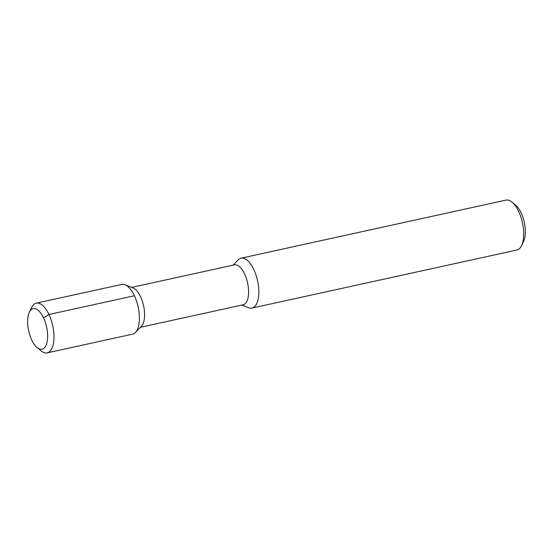 <?xml version="1.0" encoding="UTF-8"?>
<svg xmlns="http://www.w3.org/2000/svg" width="553" height="553" viewBox="0 0 553 553"><rect width="100%" height="100%" fill="white"/><g stroke="black" fill="none" stroke-linecap="round" stroke-linejoin="round"><path stroke-width="0.83" d="M45.678 346.04A20.765 9.166 -102.4 0 0 43.542 317.871A20.765 9.166 -102.4 0 0 29.565 311.795A20.765 9.166 -102.4 0 0 29.35 312.224A20.765 9.166 -102.4 0 0 28.673 330.881A20.765 9.166 -102.4 0 0 37.086 347.54A20.765 9.166 -102.4 0 0 45.678 346.04M135.499 332.443L141.464 326.208A20.433 9.021 77.6 0 0 142.695 324.473A20.433 9.021 -102.4 0 0 143.13 303.825A20.433 9.021 -102.4 0 0 133.079 287.94L125.047 284.781A25.445 11.233 -102.4 0 1 137.566 304.558A25.445 11.233 -102.4 0 1 137.026 330.279A25.445 11.233 77.6 0 1 135.499 332.443A25.445 11.233 77.6 0 1 132.602 334.15L47.178 352.869A25.445 11.233 77.6 0 0 51.602 348.998A25.445 11.233 -102.4 0 0 51.104 319.814A25.445 11.233 -102.4 0 0 36.277 303.162A25.445 11.233 -102.4 0 0 31.853 307.033A25.445 11.233 77.6 0 0 31.583 307.565L29.35 312.224M47.178 352.869A25.445 11.233 77.6 0 1 41.074 350.837L37.086 347.54M125.047 284.781A25.445 11.233 -102.4 0 0 121.708 284.436L36.277 303.162M131.669 287.387L234.403 264.873A20.433 9.021 -102.4 0 1 246.306 278.242A20.433 9.021 -102.4 0 1 246.707 301.675A20.433 9.021 77.6 0 1 243.154 304.786L140.421 327.3M241.875 305.062L248.643 307.731A25.535 11.274 -102.4 0 0 252.002 308.076A25.535 11.274 -102.4 0 0 256.44 304.191A25.535 11.274 -102.4 0 0 255.942 274.896A25.535 11.274 -102.4 0 0 241.067 258.182A25.535 11.274 -102.4 0 0 238.163 259.896L233.124 265.15M521.576 245.601A25.535 11.274 -102.4 0 0 522.412 222.659A25.535 11.274 -102.4 0 0 512.057 202.17L515.673 205.17A21.284 9.394 -102.4 0 1 524.306 222.244A21.284 9.394 -102.4 0 1 523.608 241.364L521.576 245.601A25.535 11.274 -102.4 0 1 521.306 246.133A25.535 11.274 77.6 0 1 516.861 250.018L252.002 308.076M512.057 202.17A25.535 11.274 -102.4 0 0 505.926 200.131L241.067 258.182M134.407 295.758L48.982 314.477L43.542 317.871"/></g></svg>
